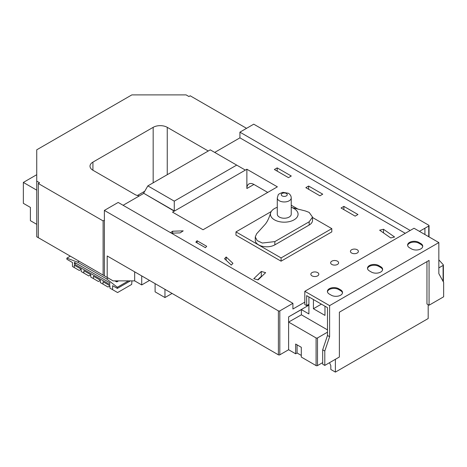 <?xml version="1.0" encoding="UTF-8"?>
<svg xmlns="http://www.w3.org/2000/svg" width="467" height="467" viewBox="0 0 467 467"><rect width="100%" height="100%" fill="white"/><g stroke="black" fill="none" stroke-linecap="round" stroke-linejoin="round"><path stroke-width="0.7" d="M429.068 305.22L443.65 296.796L443.65 282.407L438.84 273.644L438.84 242.56L414.036 228.246L304.805 291.309L329.603 305.628L329.603 336.707L327.49 335.487L322.679 349.806L322.679 364.202L324.793 365.422L339.375 356.998L339.375 312.189L429.068 260.405L429.068 305.22L426.955 303.999L426.955 261.625M380.698 266.692L378.725 265.554A6.579 3.794 0 0 0 371.557 264.731A6.579 3.794 0 0 0 367.5 268.239A6.579 3.794 0 0 0 369.426 270.924L371.399 272.063A6.579 3.794 0 0 0 378.568 272.886A6.579 3.794 0 0 0 382.625 269.377A6.579 3.794 0 0 0 380.698 266.692L380.698 267.503L378.725 266.365A6.579 3.794 0 0 0 371.89 265.472A6.579 3.794 0 0 0 367.535 268.642M340.595 289.844L338.622 288.705A6.579 3.794 0 0 0 331.459 287.882A6.579 3.794 0 0 0 327.396 291.39A6.579 3.794 0 0 0 329.323 294.076L331.296 295.214A6.579 3.794 0 0 0 338.464 296.037A6.579 3.794 0 0 0 342.521 292.529A6.579 3.794 0 0 0 340.595 289.844L340.595 290.661L338.622 289.522A6.579 3.794 0 0 0 331.786 288.624A6.579 3.794 0 0 0 327.437 291.799M420.802 243.54L418.829 242.402A6.579 3.794 0 0 0 411.661 241.579A6.579 3.794 0 0 0 407.603 245.082A6.579 3.794 0 0 0 409.53 247.767L411.503 248.905A6.579 3.794 0 0 0 418.666 249.728A6.579 3.794 0 0 0 422.728 246.226A6.579 3.794 0 0 0 420.802 243.54L420.802 244.352L418.829 243.214A6.579 3.794 0 0 0 411.993 242.315A6.579 3.794 0 0 0 407.638 245.49M438.84 242.56L329.603 305.628M327.49 335.487L327.49 307.66L306.638 295.623L306.638 305.605L304.805 304.548L304.805 291.309M329.603 336.707L324.793 351.032L322.679 349.806M324.793 351.032L324.793 365.422M306.638 305.605L308.903 304.297M422.688 246.629A6.579 3.794 0 0 0 420.802 244.352M342.486 292.937A6.579 3.794 0 0 0 340.595 290.661M382.584 269.786A6.579 3.794 0 0 0 380.698 267.503M337.437 261.181A3.987 2.3 0 0 0 333.094 260.679A3.987 2.3 0 0 0 330.636 262.81A3.987 2.3 0 0 0 331.803 264.433A3.987 2.3 0 0 0 336.147 264.935A3.987 2.3 0 0 0 338.604 262.81A3.987 2.3 0 0 0 337.437 261.181M317.648 272.605A3.987 2.3 0 0 0 313.304 272.103A3.987 2.3 0 0 0 310.847 274.234A3.987 2.3 0 0 0 312.014 275.857A3.987 2.3 0 0 0 316.357 276.359A3.987 2.3 0 0 0 318.815 274.234A3.987 2.3 0 0 0 317.648 272.605M357.226 249.757A3.987 2.3 0 0 0 352.883 249.255A3.987 2.3 0 0 0 350.425 251.38A3.987 2.3 0 0 0 351.593 253.009A3.987 2.3 0 0 0 355.936 253.511A3.987 2.3 0 0 0 358.393 251.38A3.987 2.3 0 0 0 357.226 249.757M279.33 217.056A6.976 4.028 0 0 0 286.931 217.926A6.976 4.028 0 0 0 291.233 214.207L291.233 197.938A6.976 4.028 180 0 1 286.931 201.656A6.976 4.028 180 0 1 279.33 200.781A6.976 4.028 180 0 1 277.287 197.938L277.287 214.207A6.976 4.028 0 0 0 279.33 217.056M277.287 207.325A13.812 7.974 0 0 0 270.597 213.022A13.812 7.974 0 0 0 279.605 221.714A13.812 7.974 0 0 0 296.656 217.727A13.812 7.974 0 0 0 291.712 207.494A13.812 7.974 0 0 0 291.233 207.325M270.597 213.022C268.934 218.503 266.961 222.455 264.678 224.878L256.657 233.745L255.256 236.921L257.189 240.598L262.331 243.038L274.847 241.602L309.172 221.79L312.528 217.102L309.172 212.415L305.377 210.967L291.712 207.494M267.725 192.416L253.914 184.442L246.868 188.51L246.868 169.229L172.539 212.146L203.046 229.758L277.375 186.841L246.868 169.229M271.245 211.533L235.981 231.895L281.076 257.924L331.803 228.637L312.528 217.511M298.267 209.274L291.233 205.217M255.256 236.921L255.256 240.172A11.477 6.626 0 0 0 262.343 246.296A11.477 6.626 0 0 0 274.847 244.86L309.172 225.041A11.477 6.626 0 0 0 312.528 220.36L312.528 217.102M383.506 229.262L379.636 230.19L390.727 237.942L394.597 237.008L383.506 229.262L383.506 232.893M205.445 247.697L206.694 246.302L197.074 240.744L195.825 242.145L205.445 247.697M171.418 233.179L180.151 232.887L183.21 230.861L172.644 231.212L170.49 232.642M231.299 265.075L232.94 263.33L226.168 256.978L224.534 258.73L231.299 265.075M265.63 272.652L261.292 271.467L253.768 278.706L258.099 279.891L265.63 272.652M291.28 176.012L277.194 167.881L274.374 169.503L288.466 177.641L291.28 176.012M322.732 194.173L308.646 186.035L305.827 187.664L319.918 195.801L322.732 194.173M357.961 214.511L343.87 206.379L341.05 208.002L355.142 216.139L357.961 214.511M327.49 329.877L301.39 314.805L288.612 322.072L288.612 349.736L279.809 354.821A0.998 0.578 180 0 1 278.396 354.821L278.396 310.888L104.375 210.413L118.18 202.445L292.914 303.322L292.914 309.014L304.805 302.149M405.268 233.307L239.927 137.847L214.709 152.411M143.614 193.21L147.846 185.889L174.267 201.143L174.267 210.903L143.614 193.21L174.267 211.148M143.614 193.455L123.113 205.287M235.981 231.895L235.981 235.146L281.076 261.181L331.803 231.895L331.803 228.637M428.741 236.734L428.741 226.034L419.436 231.358M428.741 226.034A0.998 0.578 0 0 0 429.033 225.625A0.998 0.578 0 0 0 428.741 225.217L253.739 124.181L239.927 132.155L410.201 230.459M438.84 267.883L443.095 265.425A0.998 0.578 0 0 0 443.387 265.017A0.998 0.578 0 0 0 443.276 264.754L438.84 259.862M149.533 280.422L141.717 284.934L134.671 280.871L113.107 280.871L104.375 275.822L104.375 220.179L103.108 220.909L38.288 183.49L39.555 182.755L36.735 181.126L36.735 236.775L39.555 238.403M36.735 224.329L30.396 220.669L30.396 207.406L23.35 203.338L23.35 182.428L36.735 174.699M137.38 195.51L144.741 191.26M118.589 280.871L116.814 281.893L116.814 280.871M114.783 280.871L116.814 281.893M103.032 284.152L103.032 281.764L109.932 285.751L109.932 288.139L112.611 289.68L112.611 285.67L117.345 288.408L117.345 287.281L106.61 278.904L77.61 262.162L66.869 258.14L66.869 259.261L72.449 262.489L72.449 266.494L74.282 267.556L74.282 265.168L81.188 269.155L81.188 271.543L83.867 273.084L83.867 270.702L90.767 274.689L90.767 277.071L93.447 278.618L93.447 276.236L100.352 280.223L100.352 282.605L108.011 287.024L109.932 285.915M93.447 278.618L98.432 281.496L100.352 280.387M83.867 273.084L88.847 275.962L90.767 274.853M74.282 267.556L79.267 270.428L81.188 269.319M322.679 362.608L317.502 365.597A0.998 0.578 180 0 1 316.089 365.597L316.089 337.939A0.998 0.578 0 0 0 317.502 337.939L327.49 332.171M288.612 349.736L295.658 353.799L295.658 344.039L301.297 347.296L301.297 357.057L316.089 365.597M295.658 353.799L297.07 352.988L301.297 355.428M107.194 277.451L107.194 255.974L278.396 354.821M428.186 304.712L428.186 318.535L335.394 372.106L335.394 359.298M246.868 188.51A9.965 5.75 60 0 1 248.934 183.951A9.965 5.75 60 0 1 253.914 184.442M164.962 289.33L164.962 297.549L172.084 293.439M134.671 271.841L134.671 280.871M141.717 284.934L141.717 275.904M38.288 183.49L38.288 237.668L103.108 275.092L103.108 220.909M103.108 275.092L104.375 275.822M246.553 128.332L190.186 95.788L188.919 96.523L186.1 94.894L131.852 94.894L36.735 149.808L36.735 181.126M104.375 210.413L104.375 220.179M174.267 201.143L236.687 165.102L210.267 149.849L147.846 185.889M239.927 137.847L239.927 132.155M278.396 310.888A0.998 0.578 0 0 0 279.809 310.888L279.809 354.821M292.914 303.322L279.809 310.888M245.14 169.982L236.687 165.102M208.259 151.004L167.256 127.333A9.965 5.75 0 0 0 153.164 127.333L92.927 162.113A9.965 5.75 0 0 0 90.008 166.182A9.965 5.75 0 0 0 92.927 170.245L134.846 194.447A9.965 5.75 0 0 0 139.312 195.942M36.735 190.157L23.35 182.428M164.962 297.549L155.102 291.852L155.102 283.632M301.39 314.805L301.39 309.598L288.612 316.865L308.903 305.149M288.612 316.865L288.612 322.072L316.089 337.939M335.394 372.106L330.817 369.461L330.817 365.614L329.527 362.684M297.07 344.85L297.07 352.988M131.939 280.871L131.682 284.421L117.591 292.558L112.611 289.68M109.774 284.508L109.774 282.757L74.387 262.326L74.387 264.083L109.774 284.508M79.156 261.269L77.61 262.162M108.163 278.011L106.61 278.904M70.307 256.155L66.869 258.14M128.454 280.871L117.345 287.281M130.404 280.871L117.345 288.408M75.911 263.201L74.387 264.083M301.39 309.598L308.903 313.941L308.903 296.93M313.415 299.534L313.415 308.734L324.968 315.4L324.968 306.206M313.415 308.734L321.378 304.134M281.076 257.924L281.076 261.181M343.87 209.63L343.87 206.379M308.646 189.293L308.646 186.035M277.194 171.132L277.194 167.881M261.678 276.452L261.292 276.347L261.292 271.467M261.292 276.347L257.72 279.786M226.168 260.265L226.168 256.978M172.644 233.138L172.644 231.212M197.074 242.863L197.074 240.744M418.829 243.214L418.829 242.402M338.622 289.522L338.622 288.705M378.725 266.365L378.725 265.554M282.144 195.901A2.989 1.728 0 0 0 286.376 195.901A2.989 1.728 0 0 0 286.376 193.461A2.989 1.728 0 0 0 282.144 193.461A2.989 1.728 0 0 0 282.144 195.901M424.912 228.24L424.912 234.522M443.095 281.403L443.095 265.425M317.502 337.939L317.502 365.597M92.927 170.245L92.927 162.113M153.164 182.819L153.164 127.333M167.256 174.681L167.256 127.333M274.847 241.602L274.847 244.86M309.172 221.79L309.172 225.041M291.233 197.938C291.169 195.942 290.211 194.383 288.367 193.262L282.868 192.334C279.54 193.548 277.97 194.47 278.163 195.095L277.287 197.938M429.033 225.625L429.033 236.903M443.387 281.934L443.387 265.017"/></g></svg>
